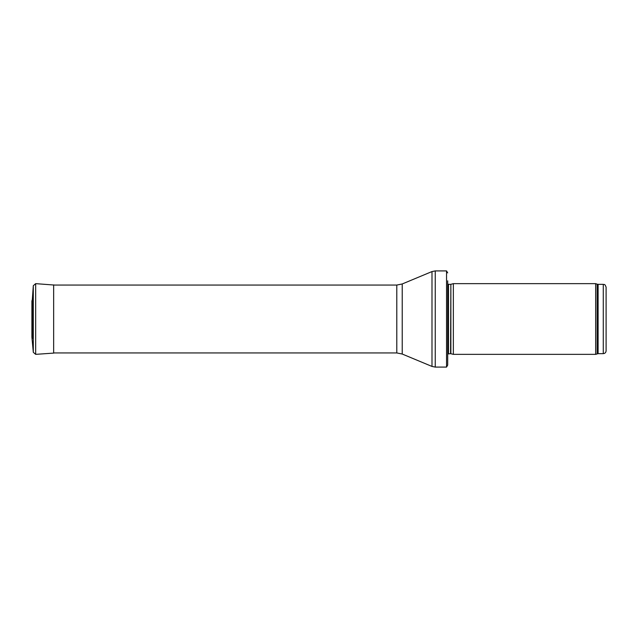 <?xml version="1.0" encoding="UTF-8"?>
<svg xmlns="http://www.w3.org/2000/svg" width="638" height="638" viewBox="0 0 638 638"><rect width="100%" height="100%" fill="white"/><g stroke="black" fill="none" stroke-linecap="round" stroke-linejoin="round"><path stroke-width="0.96" d="M603.269 353.651L603.269 284.349C604.13 284.955 604.649 283.184 606.1 287.18L606.1 350.82C605.933 352.543 604.991 353.484 603.269 353.651L598.109 353.651L595.669 354.353L453.355 354.353L453.355 283.647L595.669 283.647L595.669 354.353M450.859 353.691L450.859 284.309L450.572 353.651L453.355 354.353M450.572 353.651L447.701 353.986M447.701 280.816L447.701 365.103L446.536 367.089L435.252 367.089L431.99 366.435L402.227 354.034L396.788 352.942L53.656 352.942M447.701 272.897L446.536 270.911L446.536 367.089M35.664 283.647L35.664 354.353L53.656 353.101L53.656 284.899L54.35 285.058L35.664 283.647L33.304 285.688L32.331 299.541M32.331 338.483L32.331 299.517L31.908 301.032L31.9 337.159L33.304 352.312L33.304 285.688L32.331 299.517M31.9 337.159L31.908 301.032M603.269 284.349L598.109 284.349L598.109 353.651M598.109 284.349L597.144 284.181L597.144 353.819M450.572 284.349L448.506 284.349L448.506 353.651M446.536 270.911L435.252 270.911L435.252 367.089M396.788 352.942L396.788 285.058L402.227 283.966L431.99 271.565L431.99 366.435M402.227 283.966L402.227 354.034M597.144 284.181L595.669 283.647M450.859 284.309L453.355 283.647M448.506 284.349L447.701 284.014M431.99 271.565L435.252 270.911M396.788 285.058L53.656 285.058M53.656 353.101L54.35 352.942M35.664 354.353L33.304 352.312"/></g></svg>
